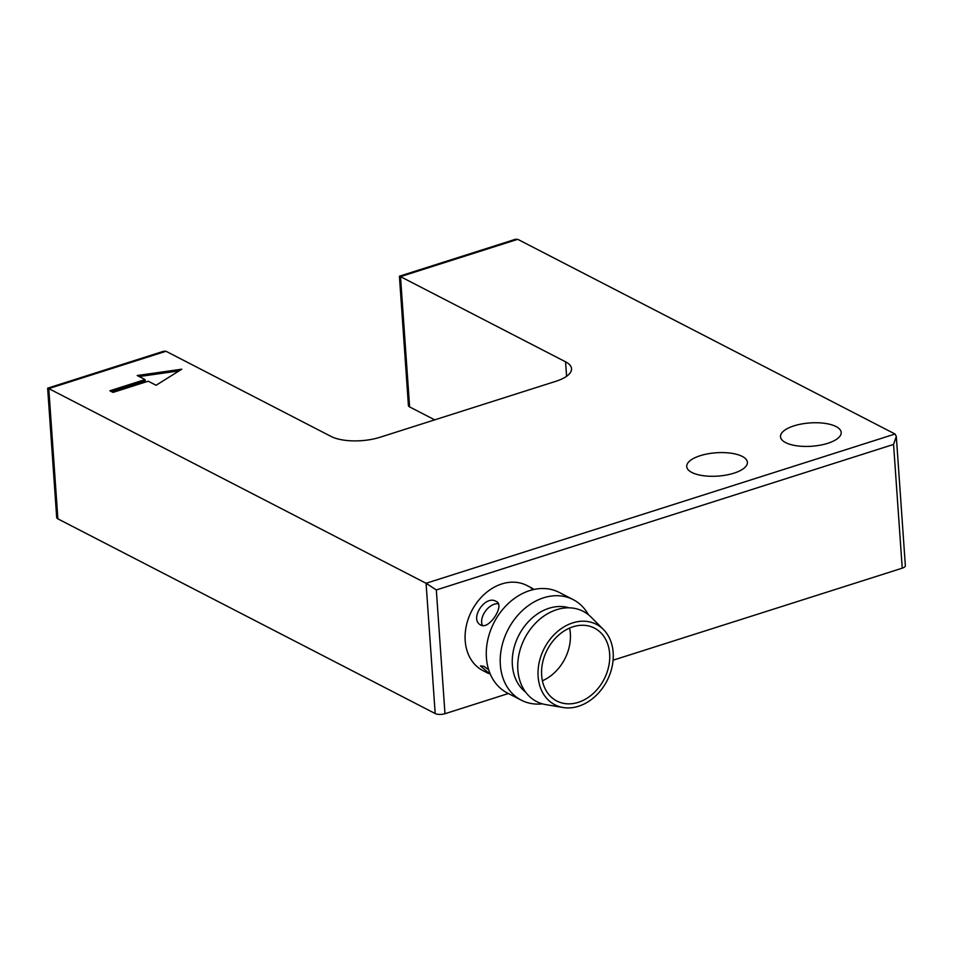 <?xml version="1.0" encoding="UTF-8"?>
<svg xmlns="http://www.w3.org/2000/svg" width="953" height="953" viewBox="0 0 953 953"><rect width="100%" height="100%" fill="white"/><g stroke="black" fill="none" stroke-linecap="round" stroke-linejoin="round"><path stroke-width="1.43" d="M533.263 589.621L530.785 587.834L534.168 589.419M480.931 625.132C468.828 619.545 485.089 594.374 496.215 601.426C505.364 604.833 489.127 630.016 480.931 625.132L480.181 624.668M498.479 603.809A14.14 8.78 -53.7 0 0 485.47 611.099A14.14 8.78 -53.7 0 0 482.528 625.644M490.438 674.438L480.407 665.921L483.802 666.314L488.651 669.685M793.944 425.872A30.413 11.686 -4 0 0 780.507 436.712A30.413 11.686 -4 0 0 796.922 445.825A30.413 11.686 -4 0 0 827.752 443.312A30.413 11.686 -4 0 0 841.189 432.471A30.413 11.686 -4 0 0 824.774 423.346A30.413 11.686 -4 0 0 793.944 425.872M700.157 455.713A30.413 11.686 -4 0 0 686.72 466.565A30.413 11.686 -4 0 0 703.123 475.678A30.413 11.686 -4 0 0 733.953 473.164A30.413 11.686 -4 0 0 747.39 462.312A30.413 11.686 -4 0 0 730.975 453.199A30.413 11.686 -4 0 0 700.157 455.713M573.003 626.788A41.015 32.009 117.3 0 0 542.638 662.526A41.015 32.009 117.3 0 0 556.838 701.015A41.015 32.009 117.3 0 0 578.292 702.337A41.015 32.009 117.3 0 0 608.657 666.6A41.015 32.009 117.3 0 0 594.458 628.11A41.015 32.009 117.3 0 0 573.003 626.788M488.377 673.426L482.933 670.626A47.9 37.381 -62.7 0 1 466.351 625.668A47.9 37.381 -62.7 0 1 501.814 583.939A47.9 37.381 -62.7 0 1 526.866 585.487L532.31 588.287M542.436 703.838A56.584 44.148 -62.7 0 1 521.303 700.181L507.365 692.998A56.584 44.148 -62.7 0 1 487.769 639.904A56.584 44.148 -62.7 0 1 529.665 590.61A56.584 44.148 -62.7 0 1 559.256 592.432L573.194 599.628A56.584 44.148 -62.7 0 1 588.418 614.733M521.303 700.181A56.584 44.148 -62.7 0 1 501.707 647.087A56.584 44.148 -62.7 0 1 543.603 597.793A56.584 44.148 -62.7 0 1 573.194 599.628M525.615 692.104A47.9 37.381 -62.7 0 1 514.322 646.765A47.9 37.381 -62.7 0 1 548.988 608.276A47.9 37.381 -62.7 0 1 569.108 607.823M572.729 622.881A45.267 35.321 -62.7 0 1 603.404 629.468A45.267 35.321 -62.7 0 1 610.647 672.091A45.267 35.321 -62.7 0 1 578.566 706.244A45.267 35.321 -62.7 0 1 563.128 707.519A45.267 35.321 -62.7 0 1 538.338 667.624A45.267 35.321 -62.7 0 1 572.729 622.881M563.128 707.519L545.878 704.624A50.759 39.609 -62.7 0 1 518.087 659.881A50.759 39.609 -62.7 0 1 556.659 609.694A50.759 39.609 -62.7 0 1 591.051 617.091L603.404 629.468M496.215 601.426L496.942 601.879M435.187 713.547L57.883 518.849A7.076 2.716 176 0 1 56.692 517.479L47.65 388.216L48.77 388.586L426.074 583.284L436.319 589.955L444.98 713.714A7.076 2.716 176 0 1 435.187 713.547L426.074 583.284L895.046 434.02L896.308 436.403L893.569 444.432L436.319 589.955M148.203 381.2L156.066 385.262L181.809 369.192L137.196 375.518L145.059 379.58L109.881 390.778L113.026 392.398L148.203 381.2M517.741 239.322L400.498 276.632L399.414 276.215L515.454 239.286L517.741 239.322L895.046 434.02M434.723 419.856L409.611 406.907L400.498 276.632L565.57 361.818A35.356 13.592 176 0 1 571.538 368.68A35.356 13.592 176 0 1 555.909 381.283L380.044 437.26A35.356 13.592 176 0 1 331.084 436.45L166.013 351.264L48.77 388.586L57.883 518.849M896.308 436.403L905.35 565.665A7.076 2.716 176 0 1 902.229 568.179L613.089 660.203M508.402 693.522L444.98 713.714M409.611 406.907A7.076 2.716 176 0 1 408.42 405.537L399.414 276.215M145.059 379.58L145.154 380.878L111.477 391.6M179.081 370.896L139.198 376.554M542.4 680.776A41.015 32.009 117.3 0 0 569.596 628.063M47.686 388.169L163.725 351.228L166.013 351.264M902.229 568.179L893.569 444.432M566.582 376.304L565.57 361.818"/></g></svg>
